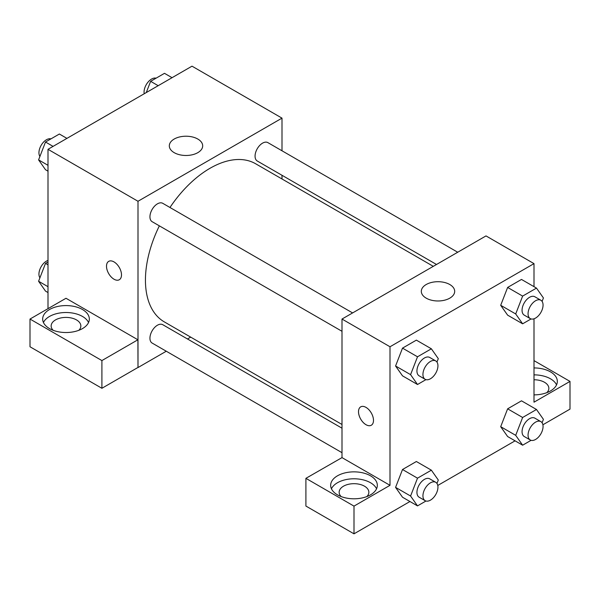 <?xml version="1.0" encoding="UTF-8"?>
<svg xmlns="http://www.w3.org/2000/svg" width="600" height="600" viewBox="0 0 600 600"><rect width="100%" height="100%" fill="white"/><g stroke="black" fill="none" stroke-linecap="round" stroke-linejoin="round"><path stroke-width="0.9" d="M48 308.663L48 149.31L192 66.172L282 118.132L282 150.78M282 175.275L282 178.988M174.203 139.035A16.688 9.63 180 0 1 192.382 136.95A16.688 9.63 180 0 1 202.688 145.845A16.688 9.63 180 0 1 186 155.483A16.688 9.63 180 0 1 169.312 145.845A16.688 9.63 180 0 1 174.203 139.035M166.275 351.225L138 367.553L138 201.27L48 149.31M138 201.27L282 118.132M108.698 261.368A10.605 6.127 -120 0 0 107.078 269.865A10.605 6.127 -120 0 0 114.007 279.21A10.605 6.127 60 0 1 107.07 269.873A10.605 6.127 60 0 1 108.698 261.368A10.605 6.127 60 0 1 119.302 267.495A10.605 6.127 60 0 1 119.302 279.743A10.605 6.127 60 0 1 114 279.218A10.605 6.127 -120 0 0 119.302 279.743M137.903 339.78L66 298.267L30 319.05L101.903 360.57L137.903 339.78L138 367.553M49.5 309.525A23.332 13.47 180 0 1 74.933 306.608A23.332 13.47 180 0 1 89.332 319.05A23.332 13.47 180 0 1 66 332.528A23.332 13.47 180 0 1 42.668 319.05A23.332 13.47 180 0 1 49.5 309.525M88.552 322.515A23.332 13.47 0 0 0 72.06 312.975A23.332 13.47 0 0 0 49.5 316.455A23.332 13.47 0 0 0 43.447 322.515M53.182 330.315A14.85 8.572 180 0 1 51.15 325.98A14.85 8.572 180 0 1 60.315 318.06A14.85 8.572 180 0 1 76.5 319.92A14.85 8.572 180 0 1 80.85 325.98A14.85 8.572 180 0 1 78.817 330.315M101.903 360.57L101.903 388.283L137.903 367.493M30 319.05L30 346.763L101.903 388.283M190.703 337.125L187.485 338.978M352.605 312.93L162.743 203.31A10.605 6.127 120 0 0 152.137 209.438A10.605 6.127 120 0 0 152.137 221.685L342 331.298M342 428.19L162.743 324.697A10.605 6.127 120 0 0 154.567 327.532A10.605 6.127 120 0 0 149.94 338.212A10.605 6.127 120 0 0 152.137 343.065L342 452.685M457.725 252.24L267.862 142.62A10.605 6.127 120 0 0 259.688 145.462A10.605 6.127 120 0 0 255.06 156.135A10.605 6.127 120 0 0 257.257 160.995L436.515 264.487M433.298 266.34L255.653 163.77A91.305 52.71 120 0 0 169.965 207.48M159.352 225.847A91.305 52.71 120 0 0 145.44 280.118A91.305 52.71 120 0 0 164.347 321.915L342 424.478M342 457.612L305.903 478.342L354 506.115L390 485.325L342 457.612L342 319.05L486 235.913L534 263.625L534 286.665M305.903 478.342L305.903 506.055L354 533.827L409.95 501.525M437.775 485.46L515.07 440.835M542.895 424.77L570 409.118L570 381.405L534 402.188L534 318.795M534 379.763A14.85 8.572 180 0 1 544.5 382.275A14.85 8.572 180 0 1 548.85 388.335A14.85 8.572 180 0 1 546.817 392.662M556.553 384.87A23.332 13.47 0 0 0 534 374.865M534 367.935A23.332 13.47 180 0 1 557.332 381.405A23.332 13.47 180 0 1 534 394.875M341.183 496.59A14.85 8.572 180 0 1 339.15 492.255A14.85 8.572 180 0 1 354 483.683A14.85 8.572 180 0 1 368.85 492.255A14.85 8.572 180 0 1 366.817 496.59M376.553 488.79A23.332 13.47 0 0 0 360.06 479.25A23.332 13.47 0 0 0 337.5 482.73A23.332 13.47 0 0 0 331.447 488.79M337.5 475.8A23.332 13.47 180 0 1 362.933 472.882A23.332 13.47 180 0 1 377.332 485.325A23.332 13.47 180 0 1 354 498.803A23.332 13.47 180 0 1 330.668 485.325A23.332 13.47 180 0 1 337.5 475.8M354 506.115L354 533.827M534 360.623L570 381.405M531.06 440.332L522.63 445.2L515.7 435.338L522.63 417.48L507.63 408.825L521.49 400.822L507.63 408.825L500.7 426.683L507.63 436.537L500.685 426.697M531.06 318.945L522.63 323.812L507.63 315.15L500.685 305.317M522.63 323.812L515.7 313.957L522.63 296.1L507.63 287.438L521.49 279.442L507.63 287.438L500.7 305.295L507.63 315.15M425.94 379.635L417.51 384.502L402.51 375.847L395.565 366.007M417.51 384.502L410.58 374.647L417.51 356.79L402.51 348.127L416.37 340.132L402.51 348.127L395.58 365.985L402.51 375.847M425.94 501.022L417.51 505.89L410.58 496.028L417.51 478.178L402.51 469.515L416.37 461.513L402.51 469.515L395.58 487.373L402.51 497.228L395.565 487.388M390 485.325L390 346.763L534 263.625M449.798 284.528A16.688 9.63 180 0 1 454.688 291.337A16.688 9.63 180 0 1 438 300.975A16.688 9.63 180 0 1 421.312 291.337A16.688 9.63 180 0 1 431.618 282.435A16.688 9.63 180 0 1 449.798 284.528M390 346.763L342 319.05M366 424.71A10.605 6.127 60 0 1 359.07 415.357A10.605 6.127 60 0 1 360.697 406.86A10.605 6.127 60 0 1 371.303 412.987A10.605 6.127 60 0 1 371.303 425.235A10.605 6.127 60 0 1 366 424.71M360.697 406.86A10.605 6.127 -120 0 0 359.077 415.357A10.605 6.127 -120 0 0 366.007 424.702A10.605 6.127 -120 0 0 371.303 425.228M417.51 356.79L431.37 348.795L438.3 358.65L436.965 362.077M435.743 360.93L429.743 357.465A10.605 6.127 120 0 0 421.567 360.308A10.605 6.127 120 0 0 416.94 370.98A10.605 6.127 120 0 0 419.138 375.832L425.138 379.298A10.605 6.127 120 0 0 435.743 373.17A10.605 6.127 120 0 0 435.743 360.93A10.605 6.127 120 0 0 427.567 363.765A10.605 6.127 120 0 0 422.94 374.445A10.605 6.127 120 0 0 425.138 379.298M410.58 374.647L395.58 365.985M431.37 348.795L416.37 340.132M522.63 296.1L536.49 288.097L543.42 297.96L542.085 301.388M540.862 300.233L534.862 296.775A10.605 6.127 120 0 0 526.688 299.61A10.605 6.127 120 0 0 522.06 310.29A10.605 6.127 120 0 0 524.257 315.142L530.257 318.608A10.605 6.127 120 0 0 540.862 312.48A10.605 6.127 120 0 0 540.862 300.233A10.605 6.127 120 0 0 532.688 303.075A10.605 6.127 120 0 0 528.06 313.755A10.605 6.127 120 0 0 530.257 318.608M515.7 313.957L500.7 305.295M536.49 288.097L521.49 279.442M417.51 478.178L431.37 470.175L438.3 480.03L436.965 483.457M435.743 482.31L429.743 478.845A10.605 6.127 120 0 0 421.567 481.688A10.605 6.127 120 0 0 416.94 492.36A10.605 6.127 120 0 0 419.138 497.213L425.138 500.678A10.605 6.127 120 0 0 435.743 494.558A10.605 6.127 120 0 0 435.743 482.31A10.605 6.127 120 0 0 427.567 485.153A10.605 6.127 120 0 0 422.94 495.825A10.605 6.127 120 0 0 425.138 500.678M417.51 505.89L402.51 497.228M410.58 496.028L395.58 487.373M431.37 470.175L416.37 461.513M522.63 417.48L536.49 409.485L543.42 419.34L542.085 422.768M540.862 421.62L534.862 418.155A10.605 6.127 120 0 0 526.688 420.998A10.605 6.127 120 0 0 522.06 431.67A10.605 6.127 120 0 0 524.257 436.522L530.257 439.987A10.605 6.127 120 0 0 540.862 433.868A10.605 6.127 120 0 0 540.862 421.62A10.605 6.127 120 0 0 532.688 424.463A10.605 6.127 120 0 0 528.06 435.135A10.605 6.127 120 0 0 530.257 439.987M522.63 445.2L507.63 436.537M515.7 435.338L500.7 426.683M536.49 409.485L521.49 400.822M48 171.165L45.51 169.733L38.58 159.877L45.51 142.02L59.37 134.017L66.93 138.382M48 165.315L38.58 159.877M53.07 146.385L45.51 142.02M50.94 138.885A10.605 6.127 120 0 0 43.088 142.605A10.605 6.127 120 0 0 38.94 152.745A10.605 6.127 120 0 0 39.915 156.45M146.265 92.58L150.63 81.33L164.49 73.328L172.05 77.692M158.19 85.695L150.63 81.33M156.06 78.195A10.605 6.127 120 0 0 148.208 81.915A10.605 6.127 120 0 0 144.06 92.047A10.605 6.127 120 0 0 144.225 93.758M48 292.553L45.51 291.112L38.58 281.257L45.51 263.4L48 261.968M48 286.695L38.58 281.257M48 264.84L45.51 263.4M48 260.423A10.605 6.127 120 0 0 38.94 274.125A10.605 6.127 120 0 0 39.915 277.83"/></g></svg>
